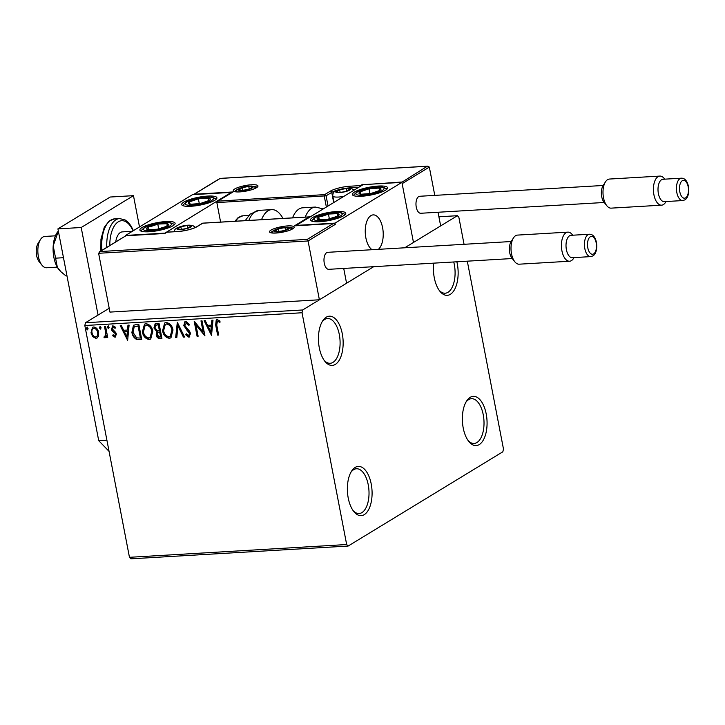 <?xml version="1.0" encoding="UTF-8"?>
<svg xmlns="http://www.w3.org/2000/svg" width="725" height="725" viewBox="0 0 725 725"><rect width="100%" height="100%" fill="white"/><g stroke="black" fill="none" stroke-linecap="round" stroke-linejoin="round"><path stroke-width="1.09" d="M342.291 333.79A24.659 12.298 86.6 0 0 322.543 321.084A24.659 12.298 86.6 0 0 319.299 347.801A24.659 12.298 86.6 0 0 324.909 361.34A24.659 12.298 86.6 0 0 339.001 360.579A24.659 12.298 86.6 0 0 342.291 333.79M321.954 322.099A22.412 11.183 -93.4 0 1 327.537 318.529A22.412 11.183 -93.4 0 1 339.309 334.542A22.412 11.183 -93.4 0 1 330.174 363.288A22.412 11.183 -93.4 0 1 324.202 360.397M371.227 484.019A24.659 12.298 86.6 0 0 351.471 471.313A24.659 12.298 86.6 0 0 348.227 498.03A24.659 12.298 86.6 0 0 353.836 511.569A24.659 12.298 86.6 0 0 367.928 510.808A24.659 12.298 86.6 0 0 371.227 484.019M350.882 472.328A22.412 11.183 -93.4 0 1 356.473 468.758A22.412 11.183 -93.4 0 1 368.237 484.771A22.412 11.183 -93.4 0 1 359.102 513.518A22.412 11.183 -93.4 0 1 353.129 510.627M486.212 413.957A24.659 12.298 86.6 0 0 466.465 401.251A24.659 12.298 86.6 0 0 463.212 427.968A24.659 12.298 86.6 0 0 468.83 441.507A24.659 12.298 86.6 0 0 482.923 440.746A24.659 12.298 86.6 0 0 486.212 413.957M465.876 402.266A22.412 11.183 -93.4 0 1 471.458 398.696A22.412 11.183 -93.4 0 1 483.231 414.7A22.412 11.183 -93.4 0 1 474.096 443.455A22.412 11.183 -93.4 0 1 468.123 440.564M433.731 263.148A24.659 12.298 86.6 0 0 434.284 277.738A24.659 12.298 86.6 0 0 439.903 291.269A24.659 12.298 86.6 0 0 453.986 290.517A24.659 12.298 86.6 0 0 457.285 263.719A24.659 12.298 86.6 0 0 456.868 261.788M453.732 261.97A22.412 11.183 -93.4 0 1 454.303 264.471A22.412 11.183 -93.4 0 1 445.159 293.217A22.412 11.183 -93.4 0 1 439.196 290.326M109.203 308.27L85.459 322.743L302.669 309.974L302.035 312.756L84.825 325.525L129.458 557.308L346.668 544.538L348.127 546.052L502.842 451.784L503.476 449.002L467.308 261.172M348.127 546.052L130.917 558.821L129.458 557.308M98.383 336.355L97.123 337.977L95.918 338.339L92.755 336.699L90.988 332.857L92.501 327.337L93.724 326.975C96.434 327.473 98.074 329.286 98.645 332.403L98.383 336.355M104.808 336.454L105.832 333.998L104.563 326.54L105.605 326.477L107.717 337.451L106.675 337.515L106.358 335.902L104.889 337.814L104.028 337.487L104.3 336.291L105.315 336.183M105.388 337.66L104.028 337.487M114.668 335.874L115.393 334.343L114.949 333.355L112.067 330.827L111.396 329.15L112.991 325.842L115.429 327.202L115.021 328.262L113.363 327.183L112.429 329.032L115.764 332.548L116.426 334.225L114.994 337.216L112.674 335.775L113.109 334.796L115.166 335.612M112.275 326.06L112.991 325.842M115.438 327.999L113.789 326.93L113.182 327.22M115.656 337.025L112.674 335.775M135.693 324.709L138.847 324.519L141.738 339.545L136.345 339.309C133.817 337.75 132.34 335.421 131.905 332.331L133.454 325.298L135.693 324.709M159.038 323.332L161.929 338.358L160.007 338.466C157.923 338.475 156.636 337.297 156.165 334.932L156.817 331.66L153.936 327.945L155.132 323.839L159.038 323.332M177.308 322.263L184.558 337.025L183.416 337.089L177.924 325.888L176.818 337.478L175.677 337.551L177.308 322.263M200.979 320.867L202.021 320.803L204.921 335.829L195.968 325.027L198.133 336.228L197.082 336.291L194.191 321.266L203.136 332.041L200.979 320.867M220.146 322.045L218.587 320.994L217.446 321.066L216.739 325.027L218.669 335.022L217.618 335.086L215.669 324.936L216.258 319.779L217.137 319.526L220.038 321.112L219.729 322.299L217.255 321.103M302.035 312.756L346.668 544.538M211.528 335.439L204.115 320.686L205.248 320.613L207.567 325.353L211.383 325.126L211.854 320.223L212.987 320.16L211.528 335.439M189.243 325.027L186.633 322.652L184.812 325.561L189.587 331.262L190.566 333.518L188.817 337.161L185.709 334.778L186.343 333.808L188.536 335.621L189.533 333.645L183.76 325.597L184.929 321.646L185.845 321.365L189.524 324.474L188.826 325.28L185.799 322.987M189.578 336.935L188.817 337.161L189.234 336.907L185.709 334.778M188.536 335.621L189.198 335.331M173.003 330.038L170.901 337.841L169.378 338.312C165.608 337.596 163.333 335.068 162.572 330.727L164.666 322.997L166.252 322.516C169.976 323.25 172.224 325.761 173.003 330.038M152.812 331.225L150.709 339.028L149.187 339.49C145.417 338.783 143.151 336.255 142.381 331.914L144.474 324.184L146.069 323.703C149.785 324.438 152.032 326.948 152.812 331.225M127.645 340.369L120.223 325.616L121.356 325.552L123.685 330.283L127.491 330.056L127.962 325.163L129.095 325.09L127.645 340.369M109.113 327.337L108.487 328.642L107.373 327.437L108.007 326.141L109.113 327.337M108.768 328.561L107.789 327.183L107.373 327.437M101.11 327.809L100.476 329.114L99.37 327.908L99.996 326.612L101.11 327.809M100.757 329.023L99.787 327.655L99.37 327.908M88.051 328.579L87.426 329.884L86.311 328.679L86.946 327.374L88.051 328.579M87.707 329.793L86.728 328.425L86.311 328.679M464.054 244.298L458.843 217.21L457.384 215.706L404.722 247.787L440.655 225.892L438.027 212.253M307.282 239.377L333.21 223.581L335.249 224.415L308.071 240.972L98.618 253.288L100.159 251.548L99.452 251.847L125.96 235.716L100.159 251.548L307.282 239.377L308.071 240.972L319.39 299.778L346.568 283.221L343.722 268.44L346.568 283.221L373.728 266.673L302.669 309.974M457.384 215.706L438.906 216.793M84.825 325.525L85.459 322.743M218.624 334.796L217.618 335.086M218.044 334.823L216.086 324.682L216.485 319.671M211.591 334.823L204.64 320.649M212.244 320.205L211.383 325.126M210.748 331.823L211.655 326.44L208.311 326.866L210.748 331.823L211.238 326.694L208.311 326.866M204.794 335.186L196.393 324.773L195.968 325.027M198.088 336.001L197.082 336.291M197.499 336.038L194.726 321.619M201.441 320.84L203.136 332.041M186.633 322.652L185.999 322.852M189.787 336.79L189.234 336.907M186.126 334.524L186.47 333.989M188.953 335.367L189.533 333.645M189.95 333.382L188.944 331.479L188.527 331.733M188.944 331.479L186.95 330.319M187.367 330.065L184.177 325.344L183.76 325.597M184.177 325.344L185.156 321.528M184.44 336.799L183.416 337.089M183.833 336.835L178.341 325.634L177.924 325.888M176.837 337.252L175.677 337.551M176.093 337.297L177.498 322.634M171.1 337.705L169.378 338.312M169.795 338.049C166.025 337.343 163.759 334.814 162.989 330.473L162.572 330.727M162.989 330.473L164.874 322.879M170.42 336.264L172.378 329.857C171.771 326.431 169.976 324.419 167.004 323.803L165.499 324.347M163.614 330.673C164.231 334.107 166.034 336.137 169.034 336.772L170.203 336.409L171.961 330.111C171.345 326.685 169.559 324.673 166.587 324.057L165.273 324.474L163.614 330.673M161.883 338.131L160.424 338.212C158.34 338.222 157.053 337.043 156.582 334.678L156.165 334.932M156.582 334.678L156.817 331.66M157.234 331.407L154.352 327.691L153.936 327.945M154.352 327.691L155.349 323.722M157.515 324.755L155.712 325.335L154.987 327.881L157.144 330.473L159.364 330.518L158.703 324.682L155.948 325.217M159.545 331.842L157.851 332.403L157.198 334.841L159.5 336.944L160.587 336.88L160.08 331.805L158.086 332.286M160.08 331.805L159.128 332.095M160.587 336.88L159.663 332.059M158.703 324.682L157.089 325.008M159.364 330.518L158.286 324.936M150.909 338.892L149.187 339.49M149.604 339.237C145.834 338.521 143.568 336.001 142.798 331.66L142.381 331.914M142.798 331.66L144.683 324.066M150.238 337.451L152.187 331.044C151.579 327.618 149.785 325.607 146.812 324.99L145.308 325.534M143.423 331.86C144.039 335.294 145.843 337.324 148.843 337.959L150.021 337.596L151.77 331.298C151.163 327.872 149.368 325.86 146.396 325.244L145.091 325.652L143.423 331.86M141.692 339.318L136.345 339.309M136.762 339.055C134.234 337.497 132.757 335.167 132.322 332.077L131.905 332.331M132.322 332.077L133.681 325.181M140.396 338.067L138.52 325.869L134.252 326.73L132.947 332.277L136.626 337.859L140.396 338.067L138.094 326.123L134.252 326.73M127.7 339.753L120.749 325.579M128.361 325.135L127.491 330.056M126.857 336.753L127.763 331.37L124.428 331.796L126.857 336.753L127.346 331.624L124.428 331.796M113.091 335.521L113.308 335.032M115.085 335.621L115.393 334.343M115.81 334.08L115.366 333.101L114.949 333.355M115.366 333.101L112.067 330.827M112.484 330.573L111.813 328.896L111.396 329.15M111.813 328.896L112.493 325.951M107.789 327.183L108.424 325.888M107.672 337.225L106.675 337.515M107.092 337.261L106.783 335.648L106.358 335.902M104.445 337.234L104.627 336.436M105.225 336.201L105.832 333.998M106.249 333.745L105.016 326.513M99.787 327.655L100.412 326.359M97.331 337.841L95.918 338.339M96.334 338.086L92.755 336.699M93.172 336.445L91.404 332.603L90.988 332.857M91.404 332.603L92.709 327.229M96.081 336.735C97.866 336.047 98.518 334.533 98.02 332.204C97.621 329.875 96.416 328.498 94.404 328.072L93.362 328.47M96.67 336.599L95.664 336.989C97.449 336.3 98.093 334.787 97.603 332.458C97.204 330.129 95.999 328.751 93.987 328.325L93.561 328.334M94.404 328.072L93.987 328.325C92.193 328.978 91.54 330.464 92.03 332.784C92.438 335.113 93.643 336.518 95.664 336.989M86.728 328.425L87.363 327.12M207.667 196.085A17.935 3.988 169.1 0 1 216.911 197.789A17.935 3.988 169.1 0 1 208.655 202.909A17.935 3.988 169.1 0 1 190.938 206.272A17.935 3.988 169.1 0 1 181.694 204.568A17.935 3.988 169.1 0 1 189.95 199.457A17.935 3.988 169.1 0 1 207.667 196.085M149.123 231.755A17.935 3.988 -10.9 0 0 166.841 228.384A17.935 3.988 -10.9 0 0 175.097 223.264A17.935 3.988 -10.9 0 0 165.853 221.56A17.935 3.988 -10.9 0 0 148.136 224.931A17.935 3.988 -10.9 0 0 139.88 230.052A17.935 3.988 -10.9 0 0 149.123 231.755M164.339 233.16L125.552 235.444L192.451 194.681L231.239 192.397L164.394 233.459M125.552 235.444L125.633 235.897M231.239 192.397L231.329 192.85M382.601 227.695A17.935 8.945 -93.4 0 1 378.396 249.337A17.935 8.945 86.6 0 0 378.912 248.847A17.935 8.945 86.6 0 0 382.737 228.457A17.935 8.945 86.6 0 0 373.185 214.89A17.935 8.945 -93.4 0 1 382.601 227.695M372.043 249.708A17.935 8.945 -93.4 0 1 365.871 237.891A17.935 8.945 -93.4 0 1 373.185 214.89A17.935 8.945 86.6 0 0 369.56 216.739A17.935 8.945 86.6 0 0 365.346 233.912A17.935 8.945 86.6 0 0 372.043 249.708M319.788 221.723A17.935 3.988 169.1 0 1 310.545 220.019A17.935 3.988 169.1 0 1 318.792 214.899A17.935 3.988 169.1 0 1 336.518 211.528A17.935 3.988 169.1 0 1 345.762 213.232A17.935 3.988 169.1 0 1 337.506 218.352A17.935 3.988 169.1 0 1 319.788 221.723M378.332 186.053A17.935 3.988 -10.9 0 0 360.606 189.424A17.935 3.988 -10.9 0 0 352.359 194.536A17.935 3.988 -10.9 0 0 361.603 196.239A17.935 3.988 -10.9 0 0 379.32 192.868A17.935 3.988 -10.9 0 0 387.576 187.757A17.935 3.988 -10.9 0 0 378.332 186.053M401.904 182.365L335.004 223.128L296.217 225.412L363.116 184.639L401.904 182.365L413.477 242.458L402.148 183.652L429.327 167.085L434.782 195.378M335.004 223.128L335.249 224.415M41.968 265.178L39.159 261.671A11.21 5.592 -93.4 0 1 38.081 243.373L40.455 239.558A15.687 7.83 86.6 0 0 41.968 265.178A15.687 7.83 86.6 0 0 46.636 267.77L57.275 267.144M55.435 235.815L44.787 236.441A15.687 7.83 86.6 0 0 41.615 238.063A15.687 7.83 86.6 0 0 40.455 239.558M98.618 253.288L109.946 312.094L319.39 299.778M164.638 233.486L126.087 235.752M294.894 225.783L333.672 223.508L295.338 225.801M294.423 225.856L309.058 216.938L310.146 216.92M401.668 182.374L427.297 166.252L220.173 178.432L194.246 194.227L233.033 191.944L218.397 200.861L216.857 202.601L220.608 222.095M429.327 167.085L427.759 166.179L220.038 178.395L193.385 194.626M362.935 184.748L401.369 182.047M194.246 194.227L193.539 194.517M233.033 191.944L217.69 201.16L324.673 194.617L330.319 191.173A14.79 3.29 169.1 0 1 350.021 186.216L360.488 185.6L362.582 184.331M348.933 190.077A6.724 1.495 -10.9 0 0 349.722 189.171A6.724 1.495 -10.9 0 0 346.251 188.509A6.724 1.495 -10.9 0 0 339.644 189.76A6.724 1.495 -10.9 0 0 336.509 191.672A6.724 1.495 -10.9 0 0 338.493 192.352A6.724 1.495 -10.9 0 0 339.98 192.333A6.724 1.495 -10.9 0 0 346.586 191.083A6.724 1.495 -10.9 0 0 348.127 190.494A6.724 1.495 -10.9 0 0 348.933 190.077M347.819 190.63L349.722 189.171L346.251 188.509L339.644 189.76L336.509 191.672L338.729 192.352M346.74 191.028L346.251 188.509M340.143 192.324L339.644 189.76M190.149 227.043A6.724 1.495 -10.9 0 0 190.938 226.127A6.724 1.495 -10.9 0 0 187.476 225.475A6.724 1.495 -10.9 0 0 180.869 226.726A6.724 1.495 -10.9 0 0 177.725 228.638A6.724 1.495 -10.9 0 0 179.709 229.308A6.724 1.495 -10.9 0 0 181.196 229.29A6.724 1.495 -10.9 0 0 187.802 228.04A6.724 1.495 -10.9 0 0 189.352 227.46A6.724 1.495 -10.9 0 0 190.149 227.043M189.035 227.596L190.938 226.127L187.476 225.475L180.869 226.726L177.725 228.638L179.945 229.308M187.956 227.994L187.476 225.475M181.359 229.281L180.869 226.726M287.644 229.136A6.724 1.495 -10.9 0 0 288.432 228.221A6.724 1.495 -10.9 0 0 284.961 227.568A6.724 1.495 -10.9 0 0 278.355 228.819A6.724 1.495 -10.9 0 0 275.219 230.731A6.724 1.495 -10.9 0 0 277.195 231.411A6.724 1.495 -10.9 0 0 278.69 231.384A6.724 1.495 -10.9 0 0 285.297 230.133A6.724 1.495 -10.9 0 0 286.837 229.553A6.724 1.495 -10.9 0 0 287.644 229.136M286.52 229.689L288.432 228.221L284.961 227.568L278.355 228.819L275.219 230.731L277.43 231.411M285.451 230.088L284.961 227.568M278.844 231.375L278.355 228.819M251.448 187.983A6.724 1.495 -10.9 0 0 252.237 187.077A6.724 1.495 -10.9 0 0 248.766 186.416A6.724 1.495 -10.9 0 0 242.159 187.666A6.724 1.495 -10.9 0 0 239.023 189.578A6.724 1.495 -10.9 0 0 240.999 190.258A6.724 1.495 -10.9 0 0 242.494 190.24A6.724 1.495 -10.9 0 0 249.101 188.989A6.724 1.495 -10.9 0 0 250.642 188.4A6.724 1.495 -10.9 0 0 251.448 187.983M250.324 188.536L252.237 187.077L248.766 186.416L242.159 187.666L239.023 189.578L241.235 190.258M249.246 188.935L248.766 186.416M242.648 190.231L242.159 187.666M152.232 225.393A11.21 2.492 -10.9 0 0 148.09 227.052A11.21 2.492 -10.9 0 0 147.809 229.635A11.21 2.492 -10.9 0 0 157.198 229.245A11.21 2.492 -10.9 0 0 166.886 226.263A11.21 2.492 -10.9 0 0 167.167 223.681A11.21 2.492 -10.9 0 0 157.769 224.07A11.21 2.492 -10.9 0 0 152.232 225.393M152.984 225.847L148.09 227.052L147.809 229.635L157.198 229.245L166.886 226.263L167.167 223.681L157.769 224.07L152.984 225.847M167.801 226.979L167.167 223.681M158.712 228.928L157.769 224.07M148.598 229.689L148.09 227.052M322.888 215.361A11.21 2.492 -10.9 0 0 318.755 217.02A11.21 2.492 -10.9 0 0 318.474 219.602A11.21 2.492 -10.9 0 0 327.863 219.213A11.21 2.492 -10.9 0 0 337.542 216.231A11.21 2.492 -10.9 0 0 337.832 213.648A11.21 2.492 -10.9 0 0 328.434 214.038A11.21 2.492 -10.9 0 0 322.888 215.361M323.649 215.814L318.755 217.02L318.474 219.602L327.863 219.213L337.542 216.231L337.832 213.648L328.434 214.038L323.649 215.814M338.466 216.947L337.832 213.648M329.368 218.896L328.434 214.038M319.263 219.657L318.755 217.02M380.942 188.926A11.21 2.492 -10.9 0 0 379.012 188.047A11.21 2.492 -10.9 0 0 369.034 188.79A11.21 2.492 -10.9 0 0 359.999 191.889A11.21 2.492 -10.9 0 0 360.923 194.246A11.21 2.492 -10.9 0 0 370.892 193.502A11.21 2.492 -10.9 0 0 379.936 190.403A11.21 2.492 -10.9 0 0 380.942 188.926M379.528 189.515L379.012 188.047L369.034 188.79L359.999 191.889L360.923 194.246L370.892 193.502L379.936 190.403L379.528 189.515M369.977 193.666L369.034 188.79M360.651 195.279L359.999 191.889M379.501 190.602L379.012 188.047M210.277 198.958A11.21 2.492 -10.9 0 0 208.347 198.079A11.21 2.492 -10.9 0 0 198.378 198.822A11.21 2.492 -10.9 0 0 189.334 201.922A11.21 2.492 -10.9 0 0 190.258 204.278A11.21 2.492 -10.9 0 0 200.227 203.535A11.21 2.492 -10.9 0 0 209.271 200.435A11.21 2.492 -10.9 0 0 210.277 198.958M208.863 199.547L208.347 198.079L198.378 198.822L189.334 201.922L190.258 204.278L200.227 203.535L209.271 200.435L208.863 199.547M199.312 203.698L198.378 198.822M189.986 205.32L189.334 201.922M208.836 200.635L208.347 198.079M305.243 217.119A29.145 14.536 -93.4 0 1 315.384 207.06L302.715 207.803A29.145 14.536 86.6 0 0 292.565 217.863M261.535 219.693A29.145 14.536 -93.4 0 1 271.685 209.634A29.145 14.536 -93.4 0 1 274.267 209.933A29.145 14.536 -93.4 0 1 282.931 218.433M606.816 205.728L604.007 202.221A10.087 5.03 -93.4 0 1 603.037 185.754L605.411 181.948A14.572 7.268 86.6 0 0 606.816 205.728A14.572 7.268 86.6 0 0 611.148 208.138L661.572 205.175A14.572 7.268 -93.4 0 1 653.633 192.932A14.572 7.268 -93.4 0 1 658.028 176.673A14.572 7.268 -93.4 0 1 659.859 176.084A14.572 7.268 -93.4 0 1 664.191 178.486L664.734 179.166M659.859 176.084L609.435 179.048A14.572 7.268 86.6 0 0 607.604 179.646A14.572 7.268 86.6 0 0 605.411 181.948M661.553 179.727A11.21 5.592 86.6 0 0 658.173 192.225A11.21 5.592 86.6 0 0 664.281 201.641L682.705 200.562A11.21 5.592 -93.4 0 1 676.597 191.146A11.21 5.592 -93.4 0 1 679.978 178.64A11.21 5.592 -93.4 0 1 681.391 178.187L662.967 179.265A11.21 5.592 86.6 0 0 661.553 179.727M666.048 201.541L665.595 202.275A14.572 7.268 -93.4 0 1 663.402 204.577A14.572 7.268 -93.4 0 1 661.572 205.175M603.209 185.473L419.73 196.267A8.519 4.25 86.6 0 0 418.66 196.611A8.519 4.25 86.6 0 0 416.096 206.108A8.519 4.25 86.6 0 0 420.736 213.268L604.215 202.483M514.822 261.779L512.013 258.272A10.087 5.03 -93.4 0 1 511.043 241.806L513.427 237.999A14.572 7.268 86.6 0 0 514.822 261.779A14.572 7.268 86.6 0 0 519.154 264.19L569.578 261.227A14.572 7.268 -93.4 0 1 561.639 248.983A14.572 7.268 -93.4 0 1 566.035 232.725A14.572 7.268 -93.4 0 1 567.865 232.136A14.572 7.268 -93.4 0 1 572.197 234.538L572.741 235.217M567.865 232.136L517.442 235.099A14.572 7.268 86.6 0 0 515.611 235.697A14.572 7.268 86.6 0 0 513.427 237.999M569.569 235.779A11.21 5.592 86.6 0 0 566.18 248.276A11.21 5.592 86.6 0 0 572.288 257.692L590.712 256.614A11.21 5.592 -93.4 0 1 584.604 247.198A11.21 5.592 -93.4 0 1 587.984 234.692A11.21 5.592 -93.4 0 1 589.398 234.238L570.974 235.317A11.21 5.592 86.6 0 0 569.569 235.779M574.055 257.593L573.602 258.327A14.572 7.268 -93.4 0 1 571.409 260.628A14.572 7.268 -93.4 0 1 569.578 261.227M511.216 241.525L327.745 252.318A8.519 4.25 86.6 0 0 326.667 252.663A8.519 4.25 86.6 0 0 324.102 262.16A8.519 4.25 86.6 0 0 328.742 269.319L512.222 258.535M66.981 275.881L66.002 275.944L60.873 271.694L57.338 267.262A22.412 11.183 -93.4 0 1 53.877 257.384A22.412 11.183 -93.4 0 1 53.206 245.793L57.737 233.015L58.716 232.961M60.873 271.694L60.084 270.923A22.412 11.183 -93.4 0 1 57.338 267.262L53.206 245.793A22.412 11.183 -93.4 0 1 57.782 231.737L58.29 231.103L57.737 233.015M55.834 258.154L63.483 257.71M70.805 221.034L71.675 220.509M109.058 451.367L98.718 440.664L57.928 228.873L110.2 197.028L133.472 195.659L139.499 226.943M98.065 315.058L81.2 227.505L133.472 195.659M98.718 440.664L106.901 440.175M57.928 228.873L81.2 227.505M132.358 231.293L122.362 231.882A15.687 7.83 86.6 0 0 115.719 241.932M292.683 228.837A12.552 2.791 169.1 0 1 275.971 233.042A12.552 2.791 169.1 0 1 270.969 230.115A12.552 2.791 169.1 0 1 287.68 225.91A12.552 2.791 169.1 0 1 292.683 228.837M272.99 230.994A11.21 2.492 -10.9 0 0 272.373 231.338A11.21 2.492 -10.9 0 0 271.068 232.643M292.991 228.42A11.21 2.492 -10.9 0 0 290.598 227.605M309.058 216.938L202.782 223.191L197.137 226.626A14.79 3.29 169.1 0 1 177.435 231.583L166.968 232.199L164.874 233.477M166.514 232.344A1.341 1.124 58.6 0 1 166.968 232.199A1.341 0.671 86.6 0 1 167.131 232.145A1.341 1.341 0 0 0 166.514 232.344L164.711 233.441M167.303 232.181A1.341 0.671 86.6 0 0 167.131 232.145L177.607 231.529A1.341 0.671 86.6 0 0 177.435 231.583M177.779 231.565A1.341 0.671 86.6 0 0 177.607 231.529C185.663 230.804 192.025 229.218 196.683 226.771A1.341 1.124 58.6 0 1 197.137 226.626M309.521 216.866L202.946 223.137A1.341 1.341 0 0 0 202.329 223.327A1.341 1.124 58.6 0 1 202.782 223.191A1.341 0.671 -93.4 0 1 202.946 223.137A1.341 0.671 -93.4 0 1 203.127 223.173M234.764 188.962A12.552 2.791 169.1 0 1 251.484 184.757A12.552 2.791 169.1 0 1 256.487 187.693A12.552 2.791 169.1 0 1 239.776 191.898A12.552 2.791 169.1 0 1 234.764 188.962M256.786 187.277A11.21 2.492 -10.9 0 0 254.393 186.452M236.794 189.841A11.21 2.492 -10.9 0 0 236.178 190.186A11.21 2.492 -10.9 0 0 234.873 191.5M333.69 202.574L331.733 192.397L326.087 195.832A1.341 1.124 -121.4 0 0 324.673 194.617A1.341 0.671 86.6 0 0 324.292 196.285L326.277 206.589A2.692 2.257 -121.4 0 0 326.395 207.015M328.044 206.009L326.087 195.832L216.857 202.601M349.686 188.119L349.64 187.893A13.449 2.991 -10.9 0 0 347.103 188.11M338.557 189.76A13.449 2.991 -10.9 0 0 331.733 192.397A1.341 1.124 -121.4 0 0 330.319 191.173M358.657 187.358L349.64 187.893A1.341 0.671 -93.4 0 1 350.021 186.216M361.213 185.799A1.341 1.124 -121.4 0 0 360.488 185.6A1.341 0.671 -93.4 0 0 360.08 186.497M326.277 206.589L327.428 206.389M349.713 190.032A7.622 1.695 -10.9 0 0 346.668 188.255A7.622 1.695 -10.9 0 0 336.527 190.811A7.622 1.695 -10.9 0 0 339.563 192.587A7.622 1.695 -10.9 0 0 349.713 190.032M343.868 196.375A11.21 2.492 169.1 0 1 332.775 195.977L334.007 202.384M190.929 226.998A7.622 1.695 -10.9 0 0 187.893 225.212A7.622 1.695 -10.9 0 0 177.743 227.768A7.622 1.695 -10.9 0 0 180.779 229.544A7.622 1.695 -10.9 0 0 190.929 226.998M288.423 229.091A7.622 1.695 -10.9 0 0 285.378 227.315A7.622 1.695 -10.9 0 0 275.228 229.861A7.622 1.695 -10.9 0 0 278.273 231.647A7.622 1.695 -10.9 0 0 288.423 229.091M252.218 187.938A7.622 1.695 -10.9 0 0 249.182 186.162A7.622 1.695 -10.9 0 0 239.032 188.718A7.622 1.695 -10.9 0 0 242.078 190.494A7.622 1.695 -10.9 0 0 252.218 187.938M150.755 225.04A14.346 3.19 -10.9 0 0 145.1 230.468A14.346 3.19 -10.9 0 0 164.222 228.275A14.346 3.19 -10.9 0 0 169.877 222.847A14.346 3.19 -10.9 0 0 150.755 225.04M321.42 215.008A14.346 3.19 -10.9 0 0 315.765 220.436A14.346 3.19 -10.9 0 0 334.887 218.243A14.346 3.19 -10.9 0 0 340.542 212.815A14.346 3.19 -10.9 0 0 321.42 215.008M384.014 188.31A14.346 3.19 -10.9 0 0 368.78 188.128A14.346 3.19 -10.9 0 0 355.912 193.983A14.346 3.19 -10.9 0 0 371.155 194.164A14.346 3.19 -10.9 0 0 384.014 188.31M213.349 198.342A14.346 3.19 -10.9 0 0 198.115 198.17A14.346 3.19 -10.9 0 0 185.256 204.024A14.346 3.19 -10.9 0 0 200.49 204.196A14.346 3.19 -10.9 0 0 213.349 198.342M245.204 220.654L250.17 214.074L259.006 210.377A29.145 14.536 86.6 0 0 248.865 220.436M234.945 221.252L237.845 217.872L242.857 215.814A24.659 12.298 86.6 0 0 235.752 221.207M682.334 180.67A8.963 4.477 86.6 0 0 679.805 191.808A8.963 4.477 86.6 0 0 685.642 197.843A8.963 4.477 86.6 0 0 688.17 186.715A8.963 4.477 86.6 0 0 682.334 180.67M590.34 236.722A8.963 4.477 86.6 0 0 587.812 247.859A8.963 4.477 86.6 0 0 593.648 253.895A8.963 4.477 86.6 0 0 596.177 242.766A8.963 4.477 86.6 0 0 590.34 236.722M106.774 247.388A29.145 14.536 -93.4 0 1 119.634 218.569L125.217 220.001L127.999 222.167L130.89 225.756L133.436 230.641M133.074 230.858A26.898 13.422 86.6 0 0 118.211 221.868A26.898 13.422 86.6 0 0 109.801 245.548M100.838 251.004L100.956 239.159L104.273 227.288L109.176 220.971L114.595 218.868A29.145 14.536 86.6 0 0 101.899 250.352M293.081 228.647L292.238 228.973C287.263 232.562 270.198 233.794 270.896 232.553L271.068 232.888M125.96 235.716L164.747 233.441M202.329 223.327L196.683 226.771M256.886 187.494L256.034 187.829C251.058 191.409 233.994 192.642 234.701 191.409L234.873 191.735M354.09 190.14L351.217 188.346L346.033 188.192L339.617 189.424L335.322 191.183C333.582 191.871 332.73 193.466 332.775 195.977M195.505 227.396L192.433 225.312L184.041 225.62L176.538 228.139L175.033 229.363L173.946 231.746M292.483 228.819L288.024 227.142L281.527 227.722L274.023 230.233L271.685 232.825M256.288 187.666L251.82 185.999L245.331 186.57L237.827 189.089L235.48 191.672M174.607 224.496L169.858 222.521L156.881 223.436L150.365 225.049L144.429 227.433L140.786 231.003M345.272 214.455L340.523 212.488L327.537 213.404L321.03 215.008L315.094 217.4L311.451 220.971M387.087 188.98L382.283 187.005L369.424 187.911L356.936 191.907L353.265 195.496M216.422 199.012L211.618 197.037L198.759 197.952L186.271 201.94L182.6 205.528M315.384 207.06L323.296 208.9M242.857 215.814L248.72 215.47M259.006 210.377L271.685 209.634M682.705 200.562L684.871 199.873C691.179 196.348 689.647 177.843 681.391 178.187M590.712 256.614L592.878 255.925C599.185 252.4 597.654 233.894 589.398 234.238M119.634 218.569L114.595 218.868"/></g></svg>
